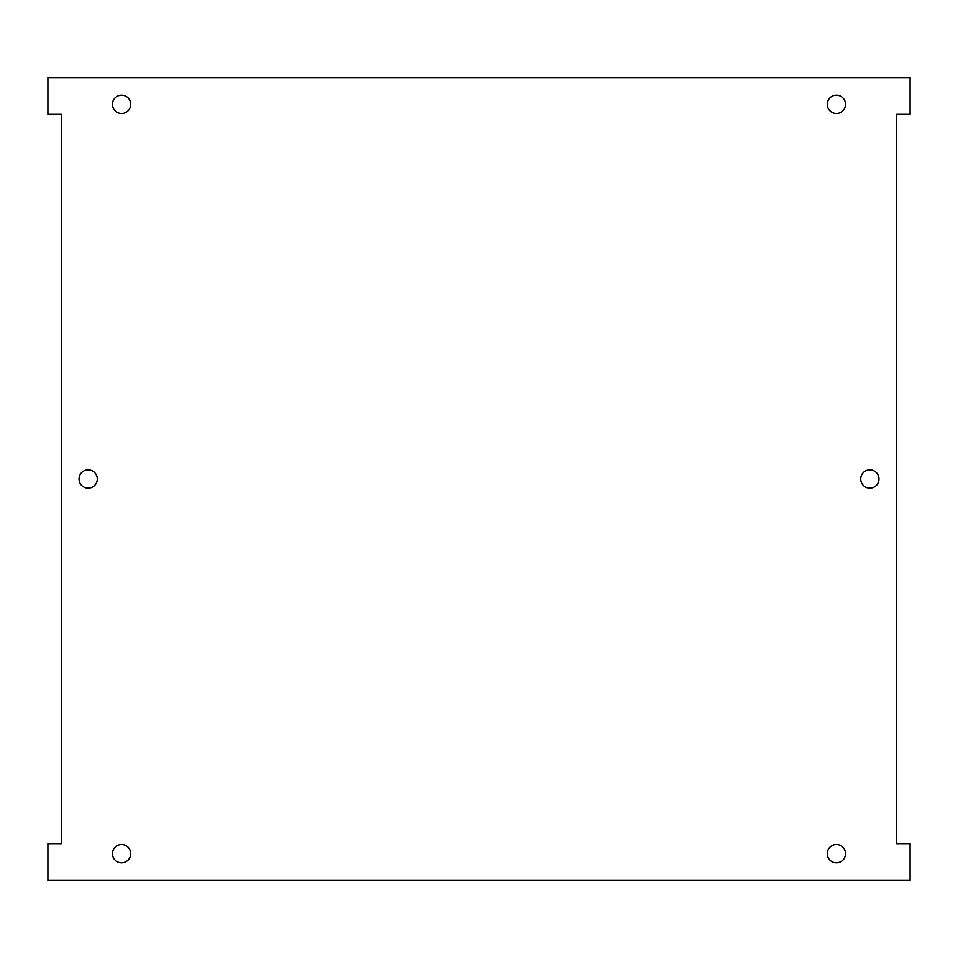<?xml version="1.0" encoding="UTF-8"?>
<svg xmlns="http://www.w3.org/2000/svg" width="958" height="958" viewBox="0 0 958 958"><rect width="100%" height="100%" fill="white"/><g stroke="black" fill="none" stroke-linecap="round" stroke-linejoin="round"><path stroke-width="1.44" d="M845.543 853.662A9.137 9.137 0 0 1 831.843 861.577A9.137 9.137 0 0 1 831.843 845.758A9.137 9.137 0 0 1 845.543 853.662M130.719 853.662A9.137 9.137 0 0 1 117.02 861.577A9.137 9.137 0 0 1 117.02 845.758A9.137 9.137 0 0 1 130.719 853.662M97.285 479A9.137 9.137 0 0 1 83.585 486.904A9.137 9.137 0 0 1 83.585 471.096A9.137 9.137 0 0 1 97.285 479M878.989 479A9.137 9.137 0 0 1 865.29 486.904A9.137 9.137 0 0 1 865.29 471.096A9.137 9.137 0 0 1 878.989 479M845.543 104.338A9.137 9.137 0 0 1 831.843 112.242A9.137 9.137 0 0 1 831.843 96.423A9.137 9.137 0 0 1 845.543 104.338M130.719 104.338A9.137 9.137 0 0 1 117.02 112.242A9.137 9.137 0 0 1 117.02 96.423A9.137 9.137 0 0 1 130.719 104.338M896.616 114.313L910.1 114.313L910.1 77.574L47.9 77.574L47.9 114.313L61.384 114.313L61.384 843.687L47.9 843.687L47.9 880.426L910.1 880.426L910.1 843.687L896.616 843.687L896.616 114.313"/></g></svg>
